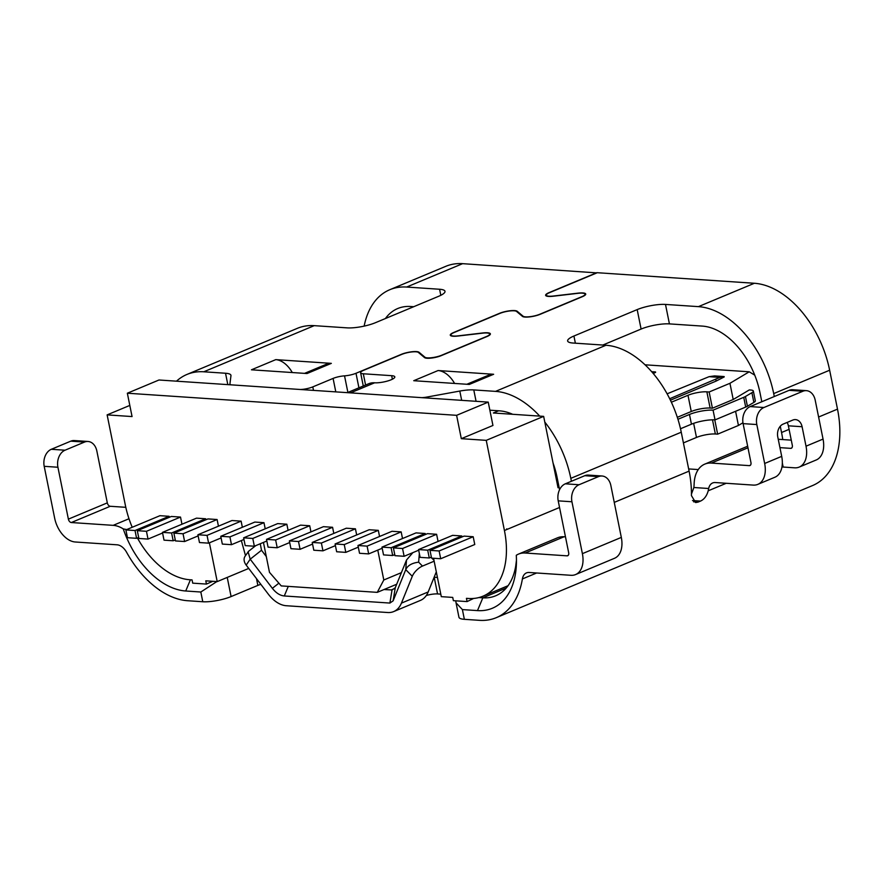 <?xml version="1.0" encoding="UTF-8"?>
<svg xmlns="http://www.w3.org/2000/svg" width="884" height="884" viewBox="0 0 884 884"><rect width="100%" height="100%" fill="white"/><g stroke="black" fill="none" stroke-linecap="round" stroke-linejoin="round"><path stroke-width="1.33" d="M433.558 558.257L441.293 596.656L452.73 597.418L453.382 600.667L467.095 601.584L466.443 598.346L468.498 598.479A74.842 47.305 -112.7 0 0 482.962 596.192A74.842 47.305 -112.7 0 0 504.421 530.51L506.852 529.494L506.72 528.842L507.339 529.295L559.55 507.482M418.552 549.572L420.121 557.362L429.27 557.97L427.701 550.191L418.552 549.572L452.619 535.35L461.757 535.958L427.701 550.191M429.27 557.97L431.348 557.108M461.967 536.986L461.757 535.958M381.965 547.119L383.534 554.898L392.684 555.517L391.115 547.737L381.965 547.119L416.032 532.886L425.182 533.505L391.115 547.737M392.684 555.517L394.761 554.644M425.381 534.533L425.182 533.505M357.965 545.505L359.534 553.285L368.672 553.903L367.103 546.124L401.17 531.892L392.021 531.284L357.965 545.505L367.103 546.124M368.672 553.903L382.197 548.257M402.507 538.544L401.17 531.892M312.229 542.433L313.798 550.224L322.947 550.831L321.378 543.052L312.229 542.433L346.296 528.212L355.434 528.82L321.378 543.052M322.947 550.831L335.423 545.616M356.672 534.953L355.434 528.82M137.307 530.687L138.876 538.466L148.026 539.085L146.457 531.295L137.307 530.687L171.374 516.455L180.513 517.074L146.457 531.295M148.026 539.085L162.59 532.997M180.513 517.074L181.96 524.234M173.894 533.14L175.463 540.931L184.612 541.538L183.043 533.759L173.894 533.14L207.961 518.919L217.099 519.527L183.043 533.759M184.612 541.538L198.127 535.892M217.099 519.527L218.447 526.179M197.905 534.754L199.475 542.544L208.613 543.152L207.044 535.372L197.905 534.754L231.962 520.532L241.111 521.14L207.044 535.372M208.613 543.152L221.099 537.936M241.111 521.14L242.349 527.273M243.63 537.826L245.2 545.616L254.349 546.224L252.78 538.444L243.63 537.826L277.698 523.604L286.847 524.212L252.78 538.444M254.349 546.224L266.835 541.008M286.847 524.212L288.085 530.345M429.989 550.345L431.558 558.124L440.696 558.743L439.127 550.964L473.194 536.732L464.045 536.113L429.989 550.345L439.127 550.964M440.696 558.743L474.763 544.511L473.194 536.732M393.402 547.892L394.971 555.671L404.121 556.29L402.552 548.5L393.402 547.892L427.469 533.66L436.608 534.279L402.552 548.5M404.121 556.29L418.684 550.202M438.055 541.428L436.608 534.279M335.091 543.969L336.66 551.76L345.81 552.367L344.241 544.588L335.091 543.969L369.158 529.748L378.308 530.356L344.241 544.588M345.81 552.367L358.296 547.152M379.545 536.489L378.308 530.356M289.366 540.898L290.935 548.688L300.085 549.296L298.505 541.516L289.366 540.898L323.422 526.676L332.572 527.284L298.505 541.516M300.085 549.296L312.56 544.08M333.809 533.417L332.572 527.284M266.504 539.362L268.073 547.152L277.211 547.76L275.642 539.98L266.504 539.362L300.56 525.14L309.709 525.748L275.642 539.98M277.211 547.76L289.698 542.544M309.709 525.748L310.947 531.881M220.768 536.29L222.337 544.08L231.486 544.688L229.917 536.908L220.768 536.29L254.835 522.068L263.973 522.676L229.917 536.908M231.486 544.688L243.962 539.472M263.973 522.676L265.211 528.809M162.457 532.378L164.026 540.157L173.176 540.776L171.607 532.986L162.457 532.378L196.524 518.146L205.674 518.764L171.607 532.986M173.176 540.776L175.253 539.903M205.674 518.764L205.873 519.781M125.882 529.914L127.451 537.704L136.589 538.312L135.02 530.533L125.882 529.914L159.938 515.692L169.087 516.3L135.02 530.533M136.589 538.312L138.678 537.45M169.087 516.3L169.297 517.328M263.443 542.422L269.476 572.313L281.234 585.904L377.269 592.357L383.8 579.992L401.413 572.633M209.398 542.831L217.21 581.606L205.784 580.832L206.436 584.081L212.812 581.307M248.724 568.434L217.21 581.606M245.498 555.627L241.354 540.566M129.815 405.413L107.13 414.883L125.318 505.04A74.842 47.305 -112.7 0 0 132.224 527.262M137.418 537.969A74.842 47.305 -112.7 0 0 190.005 579.771L192.06 579.915L192.712 583.153L206.436 584.081M693.586 501.803L698.073 502.101L695.631 502.565L691.432 495.592A87.096 55.04 -112.7 0 0 689.1 471.128L681.255 432.21A87.096 55.04 -112.7 0 0 605.982 345.257L495.537 391.38A87.096 55.04 -112.7 0 1 539.715 416.11L543.649 416.375L558.036 487.725L559.075 487.283M543.649 416.375L486.244 440.354L504.421 530.51M421.779 397.656A10.21 2.376 -11.4 0 0 426.939 397.06L459.802 391.059A20.409 4.752 168.6 0 1 473.78 389.921L495.537 391.38M496.278 617.673A87.096 55.04 -112.7 0 0 522.389 578.943A13.614 8.597 67.3 0 1 526.477 572.898A13.614 8.597 67.3 0 1 529.107 572.478L570.965 575.296A23.813 15.05 -112.7 0 0 575.572 574.567A23.813 15.05 -112.7 0 0 582.39 553.66L621.319 537.406L610.855 485.515A13.614 10.056 93.8 0 0 602.037 476.001A13.614 10.056 93.8 0 0 598.512 476.609L579.042 484.741A13.614 10.056 93.8 0 0 571.937 501.769L558.213 500.852L568.677 552.743A3.403 2.155 67.3 0 1 567.705 555.727A3.403 2.155 67.3 0 1 567.042 555.837L525.173 553.019A34.023 21.503 -112.7 0 0 518.61 554.058A34.023 21.503 -112.7 0 0 516.289 555.296A76.886 48.598 67.3 0 1 516.433 563.086A76.886 48.598 67.3 0 1 477.493 610.601L462.398 609.584L456.045 602.855L458.951 617.253A20.409 4.752 168.6 0 0 464.354 619.319L479.448 620.336A87.096 55.04 -112.7 0 0 496.278 617.673L812.529 485.57A87.096 55.04 67.3 0 0 837.502 409.137L829.645 370.219A87.096 55.04 67.3 0 0 754.372 283.267L597.286 272.714L549.439 292.703A10.21 2.376 -11.4 0 0 546.29 295.179A10.21 2.376 -11.4 0 0 553.406 296.029L578.136 293.134A10.884 2.541 168.6 0 1 585.727 294.041A10.884 2.541 168.6 0 1 582.368 296.681L540.179 314.306A10.884 2.541 168.6 0 1 522.455 316.384L516.554 311.433A10.21 2.376 -11.4 0 0 499.946 313.378L454.089 332.528A10.21 2.376 -11.4 0 0 450.939 335.014A10.21 2.376 -11.4 0 0 458.056 335.865L482.786 332.959A10.884 2.541 168.6 0 1 490.377 333.876A10.884 2.541 168.6 0 1 487.018 336.517L441.171 355.666A10.21 2.376 168.6 0 1 424.563 357.611L418.386 352.429A10.21 2.376 -11.4 0 0 401.778 354.385L363.744 370.263A10.21 2.376 -11.4 0 0 360.606 372.739A10.21 2.376 -11.4 0 0 363.313 373.777L391.667 375.678A11.912 2.774 -11.4 0 1 394.817 376.882A11.912 2.774 -11.4 0 1 387.711 380.971A11.912 2.774 -11.4 0 1 374.639 382.794A30.62 19.349 -112.7 0 0 368.716 383.722L347.346 392.651M364.142 326.13A87.096 55.04 67.3 0 1 389.833 289.698A87.096 55.04 67.3 0 1 406.662 287.046L439.591 289.256A20.409 4.752 168.6 0 1 444.995 291.311A20.409 4.752 168.6 0 1 438.707 296.273L375.457 322.693A20.409 4.752 168.6 0 1 347.147 327.865L314.218 325.655A87.096 55.04 -112.7 0 0 297.389 328.318L186.944 374.451A87.096 55.04 -112.7 0 1 203.773 371.788L225.53 373.247A20.409 4.752 168.6 0 1 230.945 375.313A20.409 4.752 168.6 0 1 230.956 375.689L229.939 383.833A10.21 2.376 -11.4 0 0 229.939 384.021A10.21 2.376 -11.4 0 0 231.232 384.849M413.712 306.715L410.585 306.494A66.676 42.145 -112.7 0 0 397.701 308.538A66.676 42.145 -112.7 0 0 385.402 318.538M750.505 465.139L749.312 465.636A3.403 2.155 67.3 0 0 749.975 465.525A3.403 2.155 67.3 0 0 750.947 462.542L743.101 423.624A13.614 10.056 -86.2 0 1 750.218 406.585L789.136 390.33A13.614 10.056 -86.2 0 1 792.661 389.722L806.385 390.651A13.614 10.056 93.8 0 0 802.86 391.258L763.931 407.513A13.614 10.056 93.8 0 0 756.814 424.552L764.66 463.47L781.699 456.354A23.813 15.05 67.3 0 1 774.87 477.249L757.842 484.366A23.813 15.05 -112.7 0 0 764.66 463.47M781.942 467.017A10.21 2.376 -11.4 0 1 783.158 467.05L794.594 467.813A23.813 15.05 -112.7 0 0 799.191 467.095A23.813 15.05 -112.7 0 0 806.02 446.188L823.048 439.083L815.203 400.165A13.614 10.056 93.8 0 0 806.385 390.651M781.699 456.354L777.765 436.895A10.21 7.547 -86.2 0 1 783.102 424.121L792.837 420.055A10.21 7.547 -86.2 0 1 795.478 419.602A10.21 7.547 -86.2 0 1 802.097 426.729L806.02 446.188M791.865 447.856L790.672 448.354A3.403 2.155 67.3 0 0 791.324 448.254A3.403 2.155 67.3 0 0 792.307 445.271L788.373 425.812A10.21 7.547 93.8 0 0 787.136 422.43M790.672 448.354L779.942 447.636M823.048 439.083A23.813 15.05 67.3 0 1 816.219 459.978L799.191 467.095M749.312 465.636L711.355 463.083A34.023 21.503 67.3 0 0 704.78 464.122A34.023 21.503 67.3 0 0 694.15 483.548A66.676 42.145 67.3 0 1 693.874 487.504L708.67 488.498A13.614 8.597 67.3 0 1 712.648 482.962A13.614 8.597 67.3 0 1 715.278 482.542L753.234 485.095A23.813 15.05 -112.7 0 0 757.842 484.366M791.268 440.144L778.251 439.271M389.833 289.698L445.79 266.327A87.096 55.04 67.3 0 1 462.608 263.664L596.877 272.891M186.944 374.451A87.096 55.04 -112.7 0 0 176.491 381.181M605.982 345.257L573.053 343.036A20.409 4.752 168.6 0 1 567.639 340.981A20.409 4.752 168.6 0 1 573.926 336.019L637.176 309.599A20.409 4.752 168.6 0 1 665.497 304.428L698.426 306.637A87.096 55.04 67.3 0 1 773.699 393.59L774.285 396.529M761.809 401.745L759.975 392.673A66.676 42.145 -112.7 0 0 702.349 326.097L669.42 323.887A20.409 4.752 -11.4 0 0 641.099 329.058L602.844 345.036M571.407 481.283L570.81 478.343A87.096 55.04 -112.7 0 0 544.798 422.066M780.274 426.232L781.544 432.508A87.096 55.04 67.3 0 1 782.76 439.569M698.073 502.101L700.515 501.084C704.205 499.349 706.769 495.935 708.194 490.808L708.67 488.498M691.443 494.068L693.874 487.504M284.294 595.971C280.007 595.551 276.029 592.998 272.36 588.324L250.205 559.185L246.183 565.097L268.338 594.181A30.642 19.371 -112.7 0 0 286.261 605.728L387.756 612.524A30.62 19.349 -112.7 0 0 393.667 611.584A30.62 19.349 -112.7 0 0 401.424 603.131L412.287 576.291L405.745 569.661L393.115 600.855L389.899 603.065L284.294 595.971L288.283 586.379M246.183 565.097A10.21 7.315 -145.8 0 1 245.045 556.301L248.548 551.329L255.752 545.638M260.261 543.759L261.509 550.257L250.205 559.185L248.117 551.793M266.294 556.544L261.509 550.257M126.721 529.56L123.252 528.897A34.023 21.503 -112.7 0 0 113.185 525.35L71.328 522.532A3.403 2.155 67.3 0 1 68.377 519.14L107.307 502.874L96.842 450.984A13.614 10.056 93.8 0 0 88.024 441.481L74.3 440.552A13.614 10.056 -86.2 0 0 70.775 441.16L51.316 449.293A13.614 10.056 -86.2 0 0 44.2 466.321L54.664 518.212A23.813 15.05 -112.7 0 0 75.25 541.991L117.108 544.809A13.614 8.597 67.3 0 1 126.644 552.356A87.096 55.04 -112.7 0 0 187.684 600.733L202.779 601.75L200.823 592.015L216.845 581.573M88.024 441.481A13.614 10.056 93.8 0 0 84.499 442.077L65.029 450.21A13.614 10.056 93.8 0 0 57.924 467.249L68.377 519.14M107.307 502.874A3.403 2.155 -112.7 0 0 110.246 506.278L125.793 507.317M260.846 584.357A10.21 2.376 -11.4 0 0 257.852 585.396L231.1 596.567A20.409 4.752 168.6 0 1 202.779 601.75M190.403 579.805L185.728 590.998L200.823 592.015M185.728 590.998A76.886 48.598 67.3 0 1 123.252 528.897M558.213 500.852A13.614 10.056 -86.2 0 1 565.329 483.813L584.788 475.691A13.614 10.056 -86.2 0 1 588.313 475.084L602.037 476.001M571.937 501.769L582.39 553.66M621.319 537.406A23.813 15.05 67.3 0 1 614.49 558.301L575.572 574.567M565.473 536.853L564.102 536.765A34.023 21.503 67.3 0 0 557.528 537.803L518.61 554.058M516.455 560.235L515.703 566.136A66.676 42.145 -112.7 0 1 495.703 595.783A66.676 42.145 -112.7 0 1 482.83 597.827L478.896 597.562M467.095 601.584L473.636 598.446M456.045 602.855L455.757 600.822M440.784 594.147L437.558 593.926A10.21 2.376 -11.4 0 0 426.298 595.507M412.287 576.291A10.21 4.254 135.4 0 1 422.486 566.069L434.143 561.207M389.899 603.065L392.043 589.959L395.27 587.75L393.115 600.855M395.27 587.75L406.518 560.014L405.745 569.661C407.668 565.495 411.966 563.009 418.64 562.18L419.347 553.495M412.861 552.633L406.518 560.014M393.667 611.584L420.43 600.402A30.62 19.349 67.3 0 0 428.188 591.949L436.298 571.904M392.043 589.959L384.021 589.54M272.36 588.324L278.88 583.175M688.658 468.929L698.272 469.57M300.461 389.501A10.21 2.376 -11.4 0 0 312.792 386.894L333.091 378.418A10.21 2.376 168.6 0 1 344.539 375.855A10.21 2.376 -11.4 0 0 355.998 373.28L401.325 354.351A10.884 2.541 168.6 0 1 419.038 352.274L424.95 357.235A10.21 2.376 -11.4 0 0 441.558 355.28L486.565 336.484A10.21 2.376 -11.4 0 0 489.703 334.008A10.21 2.376 -11.4 0 0 482.587 333.157L457.857 336.053A10.884 2.541 168.6 0 1 450.276 335.147A10.884 2.541 168.6 0 1 453.625 332.506L499.482 313.345A10.884 2.541 168.6 0 1 517.195 311.267L523.107 316.229A10.21 2.376 -11.4 0 0 539.715 314.284L581.915 296.659A10.21 2.376 -11.4 0 0 585.053 294.173A10.21 2.376 -11.4 0 0 577.948 293.322L553.218 296.228A10.884 2.541 168.6 0 1 545.627 295.311A10.884 2.541 168.6 0 1 548.975 292.67L596.833 272.681M107.13 414.883L132.059 416.563L127.351 393.214L158.976 379.998L488.233 402.121L456.608 415.325L461.315 438.674L486.244 440.354M127.351 393.214L456.608 415.325M488.233 402.121L492.941 425.469L461.315 438.674M498.631 410.784L493.349 412.994L512.654 414.287A66.676 42.145 -112.7 0 0 499.46 410.839L489.869 410.198M493.637 374.275L469.305 384.429L413.745 380.706L438.077 370.54L493.637 374.275A23.813 15.05 67.3 0 0 489.04 375.004L466.851 384.264M438.077 370.54A23.813 15.05 67.3 0 1 454.586 383.446M304.549 373.368L326.737 364.097A23.813 15.05 67.3 0 1 331.334 363.368L275.775 359.633A23.813 15.05 67.3 0 1 292.284 372.54M331.334 363.368L307.013 373.534L251.454 369.799L275.775 359.633M559.572 489.703L557.086 477.415A66.676 42.145 -112.7 0 0 553.075 463.072M539.715 416.11L512.654 414.287M377.777 550.102L383.8 579.992M410.972 553.417L411.148 554.069M396.717 584.225L377.269 592.357M437.425 577.451L434.143 577.23M655.619 372.33L653.276 373.534M655.541 371.954L652.27 372.341M719.83 377.402L709.079 376.672L714.581 375.91L724.14 376.562L719.83 377.402L669.696 398.728M709.079 376.672L667.122 393.811M670.415 400.187L716.084 381.103L715.764 379.49M724.217 376.938L716.084 381.103M706.857 391.833L710.128 408.054L712.416 408.209L733.212 399.513L729.941 383.302L709.145 391.988L706.857 391.833A13.614 3.171 -11.4 0 0 687.984 395.281L671.376 402.22M729.941 383.302L749.223 371.799L645.077 364.805M754.748 375.147L749.223 371.799M680.503 428.751L691.443 424.187L689.476 414.463A17.006 3.967 168.6 0 1 713.068 410.154L743.742 397.336A10.21 2.376 -11.4 0 0 745.444 396.507L751.908 392.695A10.21 2.376 -11.4 0 0 753.345 391.048A10.21 2.376 -11.4 0 0 750.638 390.021L749.301 389.921L733.212 399.513M689.476 414.463L677.951 419.281M677.321 417.314L691.255 411.502L687.984 395.281M710.128 408.054A13.614 3.171 -11.4 0 0 691.255 411.502M709.145 391.988L712.416 408.209M714.769 419.867L717.642 434.154L715.355 434A13.614 3.171 168.6 0 0 696.481 437.447L683.409 442.906M745.444 396.507L747.411 406.231A10.21 2.376 168.6 0 1 745.698 407.071L715.034 419.878A17.006 3.967 -11.4 0 0 691.443 424.187M715.034 419.878L713.068 410.154M747.411 406.231L753.864 402.43A10.21 2.376 168.6 0 0 755.312 400.784L753.345 391.048M717.642 434.154L738.438 425.458L735.587 411.292M738.438 425.458L742.947 422.773M476.067 401.303L473.78 389.921M459.802 391.059L461.669 400.33M427.127 398.01L426.939 397.06M374.639 382.794L350.517 392.872M227.818 384.628L225.53 373.247M391.667 375.678L392.374 379.214M363.313 373.777L365.578 385.037M789.136 390.33L802.86 391.258M763.931 407.513L750.218 406.585M743.101 423.624L756.814 424.552M788.373 425.812L802.097 426.729M783.158 467.05L782.329 462.951M711.355 463.083L747.974 447.79M406.662 287.046L462.608 263.664M203.773 371.788L314.218 325.655M439.591 289.256L440.807 295.311M637.176 309.599L641.099 329.058M669.42 323.887L665.497 304.428M575.374 343.202L573.926 336.019M773.699 393.59L829.645 370.219M754.372 283.267L698.426 306.637M570.81 478.343L681.255 432.21M837.502 409.137L818.606 417.027M789.092 429.359L781.544 432.508M689.1 471.128L614.258 502.388M692.504 500.543L700.515 501.084M726.228 483.283L708.194 490.808M70.775 441.16L84.499 442.077M51.316 449.293L65.029 450.21M44.2 466.321L57.924 467.249M71.328 522.532L110.246 506.278M113.185 525.35L128.987 518.742M256.493 578.633L257.852 585.396M227.232 577.418L231.1 596.567M579.042 484.741L565.329 483.813M584.788 475.691L598.512 476.609M464.354 619.319L462.398 609.584M522.389 578.943L536.654 572.987M567.042 555.837L568.235 555.329M525.173 553.019L564.102 536.765M477.493 610.601L482.83 597.827L506.212 588.059M434.188 577.23L437.558 593.926M431.845 558.147L433.967 560.29M422.486 566.069L418.64 562.18M428.188 591.949L401.424 603.131M394.828 588.446L391.093 590.015M517.372 312.118L517.195 311.267M425.082 357.898L424.95 357.235M419.215 353.125L419.038 352.274M355.998 373.28L358.926 387.822M347.887 392.43L344.539 375.855M333.091 378.418L335.798 391.877M312.792 386.894L313.488 390.385M712.504 419.823L715.355 434M696.481 437.447L693.642 423.348M743.742 397.336L745.698 407.071M751.908 392.695L753.864 402.43M482.962 596.192L508.057 585.716M363.28 385.999L360.606 372.739M451.116 335.876L450.939 335.014M546.467 296.052L546.29 295.179M704.78 464.122L747.654 446.221M585.053 294.173L585.23 295.046M489.703 334.008L489.88 334.87M230.094 384.783L229.939 384.021M651.696 371.689L655.243 371.921"/></g></svg>
